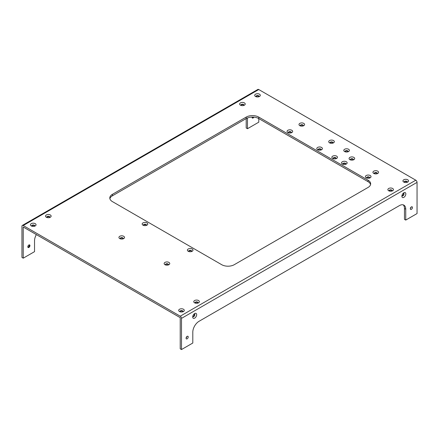 <?xml version="1.0" encoding="UTF-8"?>
<svg xmlns="http://www.w3.org/2000/svg" width="439" height="439" viewBox="0 0 439 439"><rect width="100%" height="100%" fill="white"/><g stroke="black" fill="none" stroke-linecap="round" stroke-linejoin="round"><path stroke-width="0.66" d="M179.518 311.531A2.799 1.613 0 0 0 183.475 311.531A2.799 1.613 0 0 0 183.475 309.248A2.799 1.613 0 0 0 179.518 309.248A2.799 1.613 0 0 0 179.518 311.531L179.518 311.531M23.207 225.525L180.242 316.19L415.793 180.199L258.758 89.534L23.207 225.525A1.778 1.026 60 0 0 22.318 225.437A1.778 1.026 60 0 0 21.95 226.255L21.95 257.441L23.229 258.176L34.533 251.651L34.533 240.77A8.884 5.131 120 0 1 36.36 234.596M368.058 187.448L234.261 264.695A8.884 5.131 180 0 1 221.7 264.695L112.4 201.594A8.884 5.131 180 0 1 109.799 197.967A8.884 5.131 180 0 1 112.4 194.34L246.197 117.092A8.884 5.131 180 0 1 258.758 117.092L368.058 180.199A8.884 5.131 0 0 1 370.659 183.82A8.884 5.131 0 0 1 368.058 187.448M194.592 302.828A2.799 1.613 0 0 0 198.554 302.828A2.799 1.613 0 0 0 198.554 300.545A2.799 1.613 0 0 0 194.592 300.545A2.799 1.613 0 0 0 194.592 302.828L194.592 302.828M31.279 225.942A2.799 1.613 0 0 0 35.235 225.942A2.799 1.613 0 0 0 35.235 223.66A2.799 1.613 0 0 0 31.279 223.66A2.799 1.613 0 0 0 31.279 225.942L31.279 225.942M46.353 217.239A2.799 1.613 0 0 0 50.309 217.239A2.799 1.613 0 0 0 50.309 214.956A2.799 1.613 0 0 0 46.353 214.956A2.799 1.613 0 0 0 46.353 217.239L46.353 217.239M164.976 264.695A2.799 1.613 0 0 0 168.933 264.695A2.799 1.613 0 0 0 168.933 262.407A2.799 1.613 0 0 0 164.976 262.407A2.799 1.613 0 0 0 164.976 264.695L164.976 264.695M119.754 238.586A2.799 1.613 0 0 0 123.71 238.586A2.799 1.613 0 0 0 123.71 236.297A2.799 1.613 0 0 0 119.754 236.297A2.799 1.613 0 0 0 119.754 238.586L119.754 238.586M142.993 225.163A2.799 1.613 0 0 0 146.95 225.163A2.799 1.613 0 0 0 146.95 222.88A2.799 1.613 0 0 0 142.993 222.88A2.799 1.613 0 0 0 142.993 225.163L142.993 225.163M188.221 251.278A2.799 1.613 0 0 0 192.178 251.278A2.799 1.613 0 0 0 192.178 248.99A2.799 1.613 0 0 0 188.221 248.99A2.799 1.613 0 0 0 188.221 251.278L188.221 251.278M388.691 190.767A2.799 1.613 0 0 0 392.647 190.767A2.799 1.613 0 0 0 392.647 188.485A2.799 1.613 0 0 0 388.691 188.485A2.799 1.613 0 0 0 388.691 190.767L388.691 190.767M403.765 182.064A2.799 1.613 0 0 0 407.721 182.064A2.799 1.613 0 0 0 407.721 179.781A2.799 1.613 0 0 0 403.765 179.781A2.799 1.613 0 0 0 403.765 182.064L403.765 182.064M373.77 173.449A2.799 1.613 0 0 0 377.727 173.449A2.799 1.613 0 0 0 377.727 171.166A2.799 1.613 0 0 0 373.77 171.166A2.799 1.613 0 0 0 373.77 173.449L373.77 173.449M366.236 177.8A2.799 1.613 0 0 0 370.192 177.8A2.799 1.613 0 0 0 370.192 175.518A2.799 1.613 0 0 0 366.236 175.518A2.799 1.613 0 0 0 366.236 177.8L366.236 177.8M342.365 164.021A2.799 1.613 0 0 0 346.322 164.021A2.799 1.613 0 0 0 346.322 161.739A2.799 1.613 0 0 0 342.365 161.739A2.799 1.613 0 0 0 342.365 164.021L342.365 164.021M332.691 158.435A2.799 1.613 0 0 0 336.647 158.435A2.799 1.613 0 0 0 336.647 156.152A2.799 1.613 0 0 0 332.691 156.152A2.799 1.613 0 0 0 332.691 158.435L332.691 158.435M317.616 149.732A2.799 1.613 0 0 0 321.573 149.732A2.799 1.613 0 0 0 321.573 147.449A2.799 1.613 0 0 0 317.616 147.449A2.799 1.613 0 0 0 317.616 149.732L317.616 149.732M287.874 132.562A2.799 1.613 0 0 0 291.831 132.562A2.799 1.613 0 0 0 291.831 130.279A2.799 1.613 0 0 0 287.874 130.279A2.799 1.613 0 0 0 287.874 132.562L287.874 132.562M240.446 105.179A2.799 1.613 0 0 0 244.408 105.179A2.799 1.613 0 0 0 244.408 102.896A2.799 1.613 0 0 0 240.446 102.896A2.799 1.613 0 0 0 240.446 105.179L240.446 105.179M255.525 96.476A2.799 1.613 0 0 0 259.482 96.476A2.799 1.613 0 0 0 259.482 94.193A2.799 1.613 0 0 0 255.525 94.193A2.799 1.613 0 0 0 255.525 96.476L255.525 96.476M299.81 125.669A2.799 1.613 0 0 0 303.766 125.669A2.799 1.613 0 0 0 303.766 123.386A2.799 1.613 0 0 0 299.81 123.386A2.799 1.613 0 0 0 299.81 125.669L299.81 125.669M329.552 142.845A2.799 1.613 0 0 0 333.508 142.845A2.799 1.613 0 0 0 333.508 140.557A2.799 1.613 0 0 0 329.552 140.557A2.799 1.613 0 0 0 329.552 142.845L329.552 142.845M344.626 151.548A2.799 1.613 0 0 0 348.582 151.548A2.799 1.613 0 0 0 348.582 149.26A2.799 1.613 0 0 0 344.626 149.26A2.799 1.613 0 0 0 344.626 151.548L344.626 151.548M349.899 159.67A2.799 1.613 0 0 0 353.861 159.67A2.799 1.613 0 0 0 353.861 157.387A2.799 1.613 0 0 0 349.899 157.387A2.799 1.613 0 0 0 349.899 159.67L349.899 159.67M182.876 311.794A1.509 0.873 0 0 0 183.008 311.438A1.509 0.873 0 0 0 181.499 310.571A1.509 0.873 0 0 0 179.99 311.438A1.509 0.873 0 0 0 180.116 311.794M181.499 318.368L417.05 182.372L417.05 213.563L405.746 220.087L405.746 209.211A8.884 5.131 120 0 0 403.902 205.139A8.884 5.131 120 0 0 399.463 205.584L199.087 321.266A8.884 5.131 120 0 0 192.803 332.147L192.803 343.029L181.499 349.554L181.499 318.368A1.778 1.026 -120 0 0 180.242 316.19M23.229 258.176L23.229 227.012L180.22 317.655L180.22 348.818L181.499 349.554M22.318 225.437L257.869 89.446A1.778 1.026 60 0 1 258.758 89.534M417.05 182.372A1.778 1.026 -120 0 0 415.793 180.199M370.565 184.561A8.884 5.131 0 0 0 368.058 181.669L368.058 180.199M109.893 198.702A8.884 5.131 180 0 1 112.4 195.81L246.197 118.568A8.884 5.131 180 0 1 258.758 118.568L368.058 181.669M197.951 303.091A1.509 0.873 0 0 0 198.082 302.734A1.509 0.873 0 0 0 196.573 301.862A1.509 0.873 0 0 0 195.064 302.734A1.509 0.873 0 0 0 195.19 303.091M34.637 226.206A1.509 0.873 0 0 0 34.769 225.855A1.509 0.873 0 0 0 33.254 224.982A1.509 0.873 0 0 0 31.745 225.855A1.509 0.873 0 0 0 31.877 226.206M49.711 217.503A1.509 0.873 0 0 0 49.843 217.151A1.509 0.873 0 0 0 48.334 216.279A1.509 0.873 0 0 0 46.819 217.151A1.509 0.873 0 0 0 46.951 217.503M168.335 264.958A1.509 0.873 0 0 0 168.466 264.602A1.509 0.873 0 0 0 166.957 263.729A1.509 0.873 0 0 0 165.448 264.602A1.509 0.873 0 0 0 165.574 264.958M123.112 238.843A1.509 0.873 0 0 0 123.238 238.492A1.509 0.873 0 0 0 121.729 237.62A1.509 0.873 0 0 0 120.22 238.492A1.509 0.873 0 0 0 120.352 238.843M146.352 225.426A1.509 0.873 0 0 0 146.483 225.075A1.509 0.873 0 0 0 144.969 224.203A1.509 0.873 0 0 0 143.46 225.075A1.509 0.873 0 0 0 143.591 225.426M191.58 251.542A1.509 0.873 0 0 0 191.706 251.185A1.509 0.873 0 0 0 190.197 250.312A1.509 0.873 0 0 0 188.688 251.185A1.509 0.873 0 0 0 188.819 251.542M392.049 191.031A1.509 0.873 0 0 0 392.181 190.674A1.509 0.873 0 0 0 390.666 189.807A1.509 0.873 0 0 0 389.157 190.674A1.509 0.873 0 0 0 389.289 191.031M407.123 182.328A1.509 0.873 0 0 0 407.255 181.971A1.509 0.873 0 0 0 405.746 181.098A1.509 0.873 0 0 0 404.231 181.971A1.509 0.873 0 0 0 404.363 182.328M377.128 173.712A1.509 0.873 0 0 0 377.26 173.361A1.509 0.873 0 0 0 375.751 172.489A1.509 0.873 0 0 0 374.242 173.361A1.509 0.873 0 0 0 374.368 173.712M369.594 178.064A1.509 0.873 0 0 0 369.72 177.713A1.509 0.873 0 0 0 368.211 176.84A1.509 0.873 0 0 0 366.702 177.713A1.509 0.873 0 0 0 366.834 178.064M345.723 164.285A1.509 0.873 0 0 0 345.855 163.934A1.509 0.873 0 0 0 344.341 163.061A1.509 0.873 0 0 0 342.832 163.934A1.509 0.873 0 0 0 342.963 164.285M336.049 158.698A1.509 0.873 0 0 0 336.181 158.347A1.509 0.873 0 0 0 334.672 157.475A1.509 0.873 0 0 0 333.157 158.347A1.509 0.873 0 0 0 333.289 158.698M320.975 149.995A1.509 0.873 0 0 0 321.107 149.644A1.509 0.873 0 0 0 319.592 148.772A1.509 0.873 0 0 0 318.083 149.644A1.509 0.873 0 0 0 318.215 149.995M291.233 132.825A1.509 0.873 0 0 0 291.364 132.468A1.509 0.873 0 0 0 289.85 131.601A1.509 0.873 0 0 0 288.341 132.468A1.509 0.873 0 0 0 288.472 132.825M243.81 105.442A1.509 0.873 0 0 0 243.936 105.091A1.509 0.873 0 0 0 242.427 104.219A1.509 0.873 0 0 0 240.918 105.091A1.509 0.873 0 0 0 241.049 105.442M258.884 96.739A1.509 0.873 0 0 0 259.01 96.388A1.509 0.873 0 0 0 257.501 95.515A1.509 0.873 0 0 0 255.992 96.388A1.509 0.873 0 0 0 256.124 96.739M303.168 125.933A1.509 0.873 0 0 0 303.294 125.581A1.509 0.873 0 0 0 301.785 124.709A1.509 0.873 0 0 0 300.276 125.581A1.509 0.873 0 0 0 300.408 125.933M332.91 143.103A1.509 0.873 0 0 0 333.036 142.752A1.509 0.873 0 0 0 331.527 141.879A1.509 0.873 0 0 0 330.018 142.752A1.509 0.873 0 0 0 330.15 143.103M347.984 151.812A1.509 0.873 0 0 0 348.116 151.455A1.509 0.873 0 0 0 346.601 150.582A1.509 0.873 0 0 0 345.092 151.455A1.509 0.873 0 0 0 345.224 151.812M353.263 159.933A1.509 0.873 0 0 0 353.39 159.576A1.509 0.873 0 0 0 351.88 158.709A1.509 0.873 0 0 0 350.371 159.576A1.509 0.873 0 0 0 350.498 159.933M182.964 311.652A1.509 0.873 0 0 0 181.499 310.993A1.509 0.873 0 0 0 180.034 311.652M198.038 302.948A1.509 0.873 0 0 0 196.573 302.284A1.509 0.873 0 0 0 195.108 302.948M123.194 238.701A1.509 0.873 0 0 0 121.729 238.042A1.509 0.873 0 0 0 120.264 238.701M168.422 264.816A1.509 0.873 0 0 0 166.957 264.152A1.509 0.873 0 0 0 165.492 264.816M146.434 225.284A1.509 0.873 0 0 0 144.969 224.625A1.509 0.873 0 0 0 143.504 225.284M191.662 251.399A1.509 0.873 0 0 0 190.197 250.735A1.509 0.873 0 0 0 188.732 251.399M291.315 132.682A1.509 0.873 0 0 0 289.85 132.018A1.509 0.873 0 0 0 288.385 132.682M321.057 149.853A1.509 0.873 0 0 0 319.592 149.194A1.509 0.873 0 0 0 318.127 149.853M336.137 158.556A1.509 0.873 0 0 0 334.672 157.897A1.509 0.873 0 0 0 333.206 158.556M392.131 190.888A1.509 0.873 0 0 0 390.666 190.224A1.509 0.873 0 0 0 389.201 190.888M369.676 177.921A1.509 0.873 0 0 0 368.211 177.263A1.509 0.873 0 0 0 366.746 177.921M345.806 164.142A1.509 0.873 0 0 0 344.341 163.484A1.509 0.873 0 0 0 342.875 164.142M353.346 159.791A1.509 0.873 0 0 0 351.88 159.132A1.509 0.873 0 0 0 350.415 159.791M377.216 173.57A1.509 0.873 0 0 0 375.751 172.911A1.509 0.873 0 0 0 374.286 173.57M34.719 226.063A1.509 0.873 0 0 0 33.254 225.405A1.509 0.873 0 0 0 31.789 226.063M49.799 217.36A1.509 0.873 0 0 0 48.334 216.701A1.509 0.873 0 0 0 46.869 217.36M243.892 105.3A1.509 0.873 0 0 0 242.427 104.641A1.509 0.873 0 0 0 240.962 105.3M258.966 96.596A1.509 0.873 0 0 0 257.501 95.938A1.509 0.873 0 0 0 256.036 96.596M407.211 182.185A1.509 0.873 0 0 0 405.746 181.521A1.509 0.873 0 0 0 404.281 182.185M332.992 142.96A1.509 0.873 0 0 0 331.527 142.302A1.509 0.873 0 0 0 330.062 142.96M348.067 151.669A1.509 0.873 0 0 0 346.601 151.005A1.509 0.873 0 0 0 345.136 151.669M303.25 125.79A1.509 0.873 0 0 0 301.785 125.131A1.509 0.873 0 0 0 300.32 125.79M258.78 96.344L258.78 96.772M258.78 118.579L258.78 122.185L247.47 128.709L247.47 117.959M246.197 117.092L246.197 127.974L247.47 128.709M252.376 117.904A2.799 1.613 120 0 0 253.083 117.076M28.129 247.371A2.799 1.613 120 0 0 29.512 244.978M29.945 245.593A1.509 0.873 120 0 0 29.632 244.902A1.509 0.873 120 0 0 28.123 245.774A1.509 0.873 120 0 0 28.123 247.519A1.509 0.873 120 0 0 29.287 247.113A1.509 0.873 120 0 0 29.945 245.593M252.085 117.07A1.509 0.873 120 0 0 252.37 118.053A1.509 0.873 120 0 0 253.907 117.131M405.746 220.087L404.467 219.352L404.467 208.47A8.884 5.131 120 0 0 403.221 204.854M402.031 195.701A1.509 0.873 120 0 0 403.106 195.097A1.509 0.873 120 0 0 403.65 193.709A1.509 0.873 120 0 0 403.496 193.165M192.864 316.464A1.509 0.873 120 0 0 193.939 315.861A1.509 0.873 120 0 0 194.482 314.472A1.509 0.873 120 0 0 194.329 313.929M405.839 193.923A2.799 1.613 120 0 0 403.858 192.781A2.799 1.613 120 0 0 401.883 196.206A2.799 1.613 120 0 0 403.858 197.347A2.799 1.613 120 0 0 405.839 193.923M196.667 314.686A2.799 1.613 120 0 0 194.691 313.545A2.799 1.613 120 0 0 192.71 316.969A2.799 1.613 120 0 0 194.691 318.11A2.799 1.613 120 0 0 196.667 314.686M252.211 117.904A1.509 0.873 120 0 0 252.76 117.767A1.509 0.873 120 0 0 253.435 117.098M27.964 247.376A1.509 0.873 120 0 0 28.513 247.234A1.509 0.873 120 0 0 29.583 245.385A1.509 0.873 120 0 0 29.429 244.836M410.355 208.454A1.509 0.873 120 0 0 411.162 207.054M401.954 195.558A1.509 0.873 120 0 0 402.195 195.849A1.509 0.873 120 0 0 403.359 195.443A1.509 0.873 120 0 0 404.017 193.923A1.509 0.873 120 0 0 403.704 193.231A1.509 0.873 120 0 0 403.331 193.165M192.781 316.321A1.509 0.873 120 0 0 193.023 316.612A1.509 0.873 120 0 0 194.186 316.206A1.509 0.873 120 0 0 194.845 314.686A1.509 0.873 120 0 0 194.532 313.995A1.509 0.873 120 0 0 194.164 313.929M186.109 337.92A1.509 0.873 120 0 0 186.915 336.521M412.462 207.504A1.509 0.873 120 0 0 412.15 206.813A1.509 0.873 120 0 0 410.641 207.685A1.509 0.873 120 0 0 410.641 209.43A1.509 0.873 120 0 0 411.804 209.024A1.509 0.873 120 0 0 412.462 207.504M188.221 336.971A1.509 0.873 120 0 0 187.908 336.279A1.509 0.873 120 0 0 186.394 337.152A1.509 0.873 120 0 0 186.394 338.897A1.509 0.873 120 0 0 187.557 338.491A1.509 0.873 120 0 0 188.221 336.971M258.758 118.568L258.758 117.092M112.4 195.81L112.4 194.34M405.746 209.211L404.467 208.47"/></g></svg>
